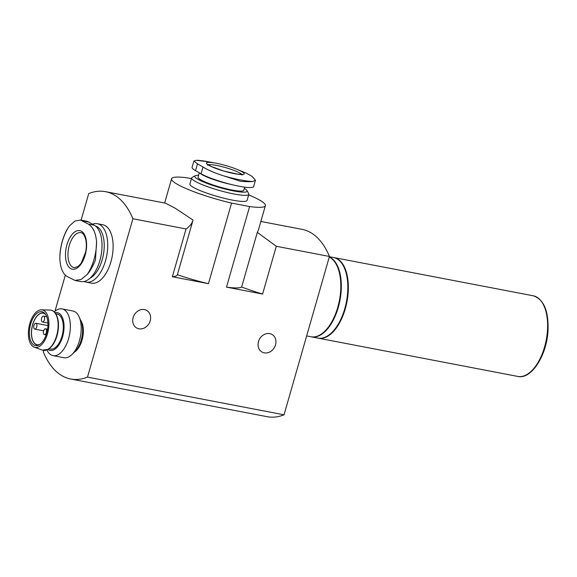 <?xml version="1.0" encoding="UTF-8"?>
<svg xmlns="http://www.w3.org/2000/svg" width="577" height="577" viewBox="0 0 577 577"><rect width="100%" height="100%" fill="white"/><g stroke="black" fill="none" stroke-linecap="round" stroke-linejoin="round"><path stroke-width="0.87" d="M74.974 280.429L80.845 281.562A29.153 14.966 -79.1 0 0 100.499 258.222A29.153 14.966 -79.1 0 0 94.282 225.218L88.757 222.066A29.153 14.966 -79.1 0 0 86.305 221.15L80.434 220.025L74.887 221.099L69.298 226.054L66.918 229.718C62.972 237.197 60.635 245.542 59.907 254.745L59.842 259.03C60.383 267.815 62.72 273.585 66.853 276.34L74.974 280.422L81.097 279.47L87.113 274.594C90.43 270.692 93.222 265.766 95.486 259.809L96.568 241.619C95.724 232.776 92.962 226.927 88.267 224.064L80.434 220.032M235.935 168.931A19.632 2.907 -164 0 1 241.85 171.629A19.632 2.907 -164 0 1 234.464 173.663A19.632 2.907 -164 0 1 208.816 165.31A19.632 2.907 -164 0 1 216.036 163.226A19.632 2.907 -164 0 1 216.195 163.255A19.632 2.907 -164 0 1 235.935 168.931L246.624 173.288L252.142 176.439L255.431 180.233L252.856 181.466A34.115 5.056 -164 0 1 223.624 175.862C214.493 172.884 207.619 169.934 203.01 167.013L197.485 163.861L193.922 161.033L192.091 167.33A29.153 4.32 16 0 0 195.538 170.648L201.063 173.8A29.153 4.32 16 0 0 232.041 184.676A29.153 4.32 16 0 0 253.649 186.544L255.46 180.24M177.384 274.695A48.785 7.227 16 0 0 208.448 283.668L231.557 203.082A48.785 7.227 -164 0 1 171.6 178.762A48.785 7.227 -164 0 1 187.381 177.875L191.434 178.646M81.097 220.154L88.728 193.555A101.134 51.923 100.9 0 1 105.541 191.672L165.419 203.154L175.17 208.203L193.05 220.053L177.363 274.775A59.489 8.814 16 0 1 172.343 276.751L208.448 283.668M105.541 191.672A101.134 51.923 100.9 0 1 132.905 218.762L87.495 377.12A101.134 51.923 100.9 0 1 70.682 379.01A101.134 51.923 100.9 0 1 43.318 351.912L43.737 350.455M193.05 220.053C192.177 223.292 189.847 226.256 186.046 228.961L132.905 218.762M257.306 232.38L258.345 230.209L265.384 205.65A48.785 7.227 -164 0 1 249.603 206.544L226.494 287.13L262.593 294.054L276.296 246.271L257.306 232.38L241.64 287.021A59.489 8.814 16 0 0 262.593 294.054M260.854 221.46L302.081 229.365A101.134 51.923 100.9 0 1 329.445 256.462L276.296 246.271M150.186 320.826A10.112 8.547 119.7 0 0 146.673 310.404A10.112 8.547 119.7 0 0 134.239 314.955A10.112 8.547 119.7 0 0 136.648 327.974A10.112 8.547 119.7 0 0 150.186 320.826M275.532 344.866A10.112 8.547 119.7 0 0 272.019 334.451A10.112 8.547 119.7 0 0 259.585 338.995A10.112 8.547 119.7 0 0 261.994 352.013A10.112 8.547 119.7 0 0 275.532 344.866M231.557 203.082L249.603 206.544M172.343 276.751L186.046 228.961M329.445 256.462L284.035 414.813L87.495 377.12M54.974 311.255L65.324 275.164M284.035 414.813A101.134 51.923 100.9 0 1 267.223 416.702L70.682 379.01M92.508 224.208A29.744 15.269 100.9 0 1 97.318 223.703L102.713 224.734A29.744 15.269 100.9 0 1 112.111 256.83A29.744 15.269 100.9 0 1 91.505 283.163L86.117 282.131A29.744 15.269 100.9 0 1 84.17 281.489M80.564 320.17A17.844 9.16 100.9 0 1 82.756 337.112A17.844 9.16 100.9 0 1 74.447 352.042M226.494 287.13A48.785 7.227 16 0 0 241.64 287.021M248.665 194.896A48.785 7.227 -164 0 1 265.384 205.65M244.338 188.398A27.22 4.032 -164 0 1 246.963 190.561L248.687 193.598A29.744 4.407 -164 0 1 248.831 194.319L247.086 200.407A29.744 4.407 -164 0 1 217.277 196.447A29.744 4.407 -164 0 1 189.898 184.005L191.643 177.925A29.744 4.407 -164 0 1 192.148 177.384L195.221 175.725A27.22 4.032 -164 0 1 198.589 175.278M329.265 257.09A41.046 21.075 100.9 0 1 338.829 303.228A41.046 21.075 100.9 0 1 310.989 336.766L306.654 335.937M329.301 256.967A41.046 21.075 100.9 0 1 339.442 302.853A41.046 21.075 100.9 0 1 311.493 336.867A41.046 21.075 100.9 0 1 311.241 336.809M329.373 256.7L333.477 257.486A41.046 21.075 100.9 0 1 346.438 301.771A41.046 21.075 100.9 0 1 318.014 338.115L311.493 336.867M333.722 257.537A41.046 21.075 100.9 0 1 333.975 257.58A41.046 21.075 100.9 0 1 346.943 301.865A41.046 21.075 100.9 0 1 318.511 338.209A41.046 21.075 100.9 0 1 318.259 338.158M244.698 187.143L243.797 190.28A23.794 3.527 -164 0 1 219.952 187.114A23.794 3.527 -164 0 1 198.048 177.168L199.303 172.797M246.963 190.561A27.22 4.032 -164 0 1 219.815 187.604A27.22 4.032 -164 0 1 195.221 175.725M248.831 194.319A29.744 4.407 -164 0 1 219.022 190.36A29.744 4.407 -164 0 1 191.643 177.925M193.922 161.033L196.353 160.298A34.115 5.056 -164 0 1 208.506 161.798L196.353 160.298M223.624 175.862L240.58 181.293C246.09 181.748 250.187 181.805 252.856 181.466M39.38 344.729A16.221 8.33 100.9 0 1 32.637 324.649A16.221 8.33 100.9 0 1 45.273 313.996M45.626 314.501A16.062 8.244 -79.1 0 0 44.544 313.679A16.062 8.244 -79.1 0 0 43.188 313.174A16.062 8.244 -79.1 0 0 32.067 327.39A16.062 8.244 -79.1 0 0 37.137 344.721A16.062 8.244 -79.1 0 0 39.9 344.39M30.653 324.086A17.252 8.857 100.9 0 1 44.717 313.333A17.252 8.857 100.9 0 1 47.357 330.325A17.252 8.857 100.9 0 1 38.616 345.133A17.252 8.857 100.9 0 1 30.588 340.596A17.252 8.857 100.9 0 1 30.653 324.086M29.802 323.603A19.084 9.795 100.9 0 1 41.457 309.827A19.084 9.795 100.9 0 1 48.28 330.506A19.084 9.795 100.9 0 1 34.288 347.181A19.084 9.795 100.9 0 1 29.802 323.603M55.789 313.773L57.065 314.018A17.844 9.16 100.9 0 1 62.705 333.268A17.844 9.16 100.9 0 1 50.343 349.071L49.067 348.825M55.039 312.72A19.236 9.874 100.9 0 1 63.398 333.405A19.236 9.874 100.9 0 1 47.978 349.518M54.26 311.89A23.794 12.218 100.9 0 1 62.035 308.911A23.794 12.218 100.9 0 1 69.55 334.581A23.794 12.218 100.9 0 1 53.07 355.648A23.794 12.218 100.9 0 1 46.946 350.008M62.035 308.911L72.89 310.996A23.794 12.218 100.9 0 1 79.179 317.011A23.794 12.218 100.9 0 1 71.995 354.466A23.794 12.218 100.9 0 1 63.924 357.733L53.07 355.648M79.179 317.011L80.96 321.079A19.236 9.874 100.9 0 1 75.154 351.35L71.995 354.466M43.816 316.225A2.972 1.529 100.9 0 1 44.451 319.586A2.972 1.529 100.9 0 1 42.446 321.973A2.972 1.529 100.9 0 1 41.623 318.259A2.972 1.529 100.9 0 1 43.563 316.131A2.972 1.529 100.9 0 1 43.816 316.225M36.142 323.365A2.972 1.529 -79.1 0 0 35.897 323.271A2.972 1.529 -79.1 0 0 33.834 325.904A2.972 1.529 -79.1 0 0 34.771 329.114A2.972 1.529 -79.1 0 0 36.777 326.726A2.972 1.529 -79.1 0 0 36.142 323.365M45.807 328.876A2.972 1.529 -79.1 0 0 45.561 328.782A2.972 1.529 -79.1 0 0 43.499 331.414A2.972 1.529 -79.1 0 0 44.436 334.624A2.972 1.529 -79.1 0 0 46.441 332.244A2.972 1.529 -79.1 0 0 45.807 328.876M95.335 225.917A27.22 13.978 100.9 0 1 103.975 250.642A27.22 13.978 100.9 0 1 89.925 278.309M97.318 223.703A29.744 15.269 100.9 0 1 106.716 255.791A29.744 15.269 100.9 0 1 86.117 282.131M66.939 244.713A19.632 10.076 100.9 0 1 85.245 236.346A19.632 10.076 100.9 0 1 75.976 268.673A19.632 10.076 100.9 0 1 66.939 244.713M333.975 257.58L533.256 295.799A41.046 21.075 100.9 0 1 546.224 340.084A41.046 21.075 100.9 0 1 517.793 376.428L318.511 338.209M231.557 184.561A23.794 3.527 -164 0 1 200.14 173.273M195.538 170.648L197.485 163.861M201.063 173.8L203.01 167.013M208.174 164.813A17.844 2.647 -164 0 1 222.643 166.818A17.844 2.647 -164 0 1 239.859 173.035A17.844 2.647 -164 0 1 241.756 174.442M41.457 309.827L50.134 310.094A20.462 10.501 100.9 0 1 57.448 332.258A20.462 10.501 100.9 0 1 42.453 350.145L34.288 347.181M54.649 312.489A20.072 10.307 100.9 0 1 57.794 332.33A20.072 10.307 100.9 0 1 47.53 349.597M94.282 225.218L88.267 224.064M88.757 222.066L82.742 220.912M96.568 241.619A34.115 17.512 100.9 0 1 87.113 274.594M59.842 259.03A34.115 17.512 100.9 0 1 62.374 241.287A34.115 17.512 100.9 0 1 69.298 226.054M69.276 245.47A17.844 9.16 100.9 0 1 80.917 232.675C82.872 232.82 84.494 235.142 85.771 239.65C86.572 243.379 86.521 247.54 85.627 252.135L81.191 263.191L78.306 266.365L74.195 267.728A17.844 9.16 100.9 0 1 69.276 245.47M171.6 178.762L164.647 203.003M533.256 295.799C543.75 299.189 548.669 310.779 548.02 330.556C546.859 355.446 531.208 379.832 517.793 376.428M216.036 163.226L208.506 161.798M241.972 175.069L242.542 174.333L237.969 174.204L223.876 171.052L211.276 166.508L207.569 164.308L207.662 165.231M50.134 310.094C52.933 310.202 55.161 312.07 56.806 315.72L58.032 319.925C58.825 324.462 58.587 329.316 57.325 334.487C56.12 339.189 54.31 343.055 51.908 346.07L48.331 349.316L42.453 350.145M46.737 316.737L43.563 316.131M47.92 323.019L42.446 321.973M47.92 325.572L35.897 323.271M43.65 330.816L34.771 329.114M47.559 329.164L45.561 328.782M46.124 334.948L44.436 334.624"/></g></svg>
